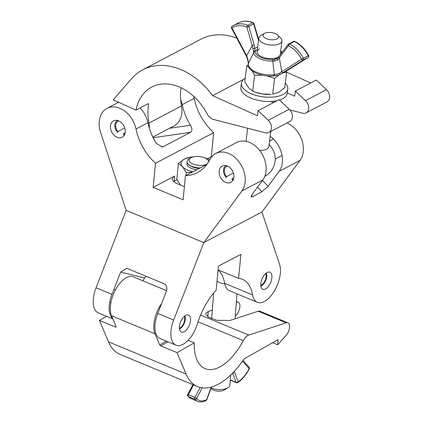 <?xml version="1.0" encoding="UTF-8"?>
<svg xmlns="http://www.w3.org/2000/svg" width="423" height="423" viewBox="0 0 423 423"><rect width="100%" height="100%" fill="white"/><g stroke="black" fill="none" stroke-linecap="round" stroke-linejoin="round"><path stroke-width="0.63" d="M112.899 318.947L98.374 312.92A23.36 11.786 -67.4 0 1 93.383 298.691A23.36 11.786 -67.4 0 1 96.058 287.799L126.176 210.368L203.786 242.601L261.937 211.997L279.555 264.301A23.36 11.786 -67.4 0 1 274.553 290.675A23.36 11.786 -67.4 0 1 257.396 302.302A23.36 11.786 -67.4 0 1 252.594 294.926A49.449 24.946 112.6 0 0 242.421 279.317A49.449 24.946 112.6 0 0 238.598 278.382L240.914 254.297L218.469 266.115L216.153 290.199A49.449 24.946 112.6 0 0 197.303 324.029A23.36 11.786 -67.4 0 1 175.989 345.152A23.36 11.786 -67.4 0 1 170.992 330.923A23.36 11.786 -67.4 0 1 173.673 320.031L203.786 242.601L241.893 190.969A23.36 17.232 -117.8 0 0 239.688 162.76A23.36 17.232 -117.8 0 0 215.635 153.523A23.36 17.232 -117.8 0 0 209.792 159.63A49.449 36.478 62.2 0 1 197.419 172.558A49.449 36.478 62.2 0 1 185.448 175.714L206.794 164.478M112.751 318.598A23.36 11.786 -67.4 0 1 109.293 305.295A23.36 11.786 -67.4 0 1 111.968 294.408L120.671 272.037L126.837 268.325L163.923 283.68C166.599 285.192 167.445 287.651 166.461 291.05L157.763 313.422L173.673 320.031M260.832 283.637A9.248 4.664 -67.4 0 1 264.338 274.982A9.248 4.664 -67.4 0 1 269.906 272.19A9.248 4.664 -67.4 0 1 271.883 277.821A9.248 4.664 -67.4 0 1 268.372 286.471A9.248 4.664 -67.4 0 1 262.81 289.269A9.248 4.664 -67.4 0 1 260.832 283.637M179.426 326.487A9.248 4.664 -67.4 0 1 182.932 317.832A9.248 4.664 -67.4 0 1 188.494 315.04A9.248 4.664 -67.4 0 1 190.472 320.671A9.248 4.664 -67.4 0 1 186.966 329.321A9.248 4.664 -67.4 0 1 181.404 332.118A9.248 4.664 -67.4 0 1 179.426 326.487M175.989 345.152L160.079 338.543A23.36 11.786 -67.4 0 1 155.082 324.314A23.36 11.786 -67.4 0 1 157.763 313.422M146.046 276.251L144.566 278.027A49.449 24.946 112.6 0 0 142.974 280.846M257.396 302.302L229.456 290.696A23.36 11.786 -67.4 0 1 224.65 283.325A49.449 24.946 112.6 0 0 218.865 270.709L218.088 270.054M218.109 269.874L238.598 278.382M194.242 342.879A49.449 24.946 112.6 0 0 205.092 368.645A49.449 24.946 112.6 0 0 243.31 340.6A9.734 4.912 -67.4 0 1 248.719 335.074L286.186 322.812A7.788 3.929 -67.4 0 1 287.878 322.818A7.788 3.929 -67.4 0 1 289.485 328.047A7.788 3.929 -67.4 0 1 286.122 335.397L277.61 344.777L278.006 339.637L244.156 358.847A68.917 34.771 -67.4 0 1 197.626 386.622A68.917 34.771 -67.4 0 1 186.104 374.059L177.047 352.634L194.242 342.879L188.103 340.325M116.23 326.831L115.733 327.169L116.23 326.831L111.545 315.748A23.36 11.786 -67.4 0 1 110.403 306.384A23.36 11.786 -67.4 0 1 119.122 284.166A23.36 11.786 -67.4 0 1 133.372 276.859L166.599 290.659M161.607 303.534A23.36 11.786 112.6 0 0 153.866 324.436A23.36 11.786 112.6 0 0 155.008 333.8L159.693 344.877L166.302 341.128M287.878 322.818L259.939 311.217A7.788 3.929 112.6 0 0 258.247 311.206L230.006 320.449L216.904 320.317L208.423 317.202L205.647 313.734L208.275 311.423L212.309 310.107M272.608 342.699L277.61 344.777M106.596 316.33L99.431 320.396L108.489 341.821L186.104 374.059M197.626 386.622L120.01 354.389A68.917 34.771 -67.4 0 1 108.489 341.821M236.351 302.239L236.515 302.186A7.788 3.929 -67.4 0 1 238.207 302.191A7.788 3.929 -67.4 0 1 239.815 307.415A7.788 3.929 -67.4 0 1 236.452 314.77L235.278 316.06M167.91 341.8L160.745 345.861L177.047 352.634M160.745 345.861L159.693 344.877M116.246 326.873L115.733 327.169L99.431 320.396M211.109 387.928A11.68 5.488 4.4 0 0 227.606 387.902A11.68 5.488 4.4 0 0 227.928 387.706L224.449 389.911A7.788 3.659 -175.6 0 1 224.238 390.038A7.788 3.659 -175.6 0 1 211.304 388.89L210.892 388.526M227.928 387.706A11.68 5.488 4.4 0 0 229.938 384.935L230.704 375.079M217.015 281.216A19.664 19.664 0 0 0 218.094 281.85A11.68 5.488 4.4 0 0 224.761 283.87M179.463 328.967A7.81 3.939 112.6 0 0 180.335 328.528A7.81 3.939 112.6 0 0 185.311 319.333A7.81 3.939 112.6 0 0 185.2 316.816A7.81 3.939 112.6 0 0 184.893 315.886M184.243 316.425A6.816 3.437 -67.4 0 1 184.714 319.645A6.816 3.437 -67.4 0 1 179.384 328.126M115.431 289.887L113.967 289.274M260.869 286.117A7.81 3.939 112.6 0 0 261.747 285.678A7.81 3.939 112.6 0 0 266.717 276.483A7.81 3.939 112.6 0 0 266.606 273.967A7.81 3.939 112.6 0 0 266.3 273.036M265.649 273.575A6.816 3.437 -67.4 0 1 266.12 276.795A6.816 3.437 -67.4 0 1 260.79 285.276M110.488 126.006A9.248 6.821 -117.8 0 0 114.115 135.318A9.248 6.821 -117.8 0 0 122.168 137.253A9.248 6.821 -117.8 0 0 125.229 132.129A9.248 6.821 -117.8 0 0 121.602 122.818A9.248 6.821 -117.8 0 0 113.549 120.888A9.248 6.821 -117.8 0 0 110.488 126.006M219.146 171.135A9.248 6.821 -117.8 0 0 222.773 180.447A9.248 6.821 -117.8 0 0 230.826 182.382A9.248 6.821 -117.8 0 0 233.893 177.258A9.248 6.821 -117.8 0 0 230.26 167.947A9.248 6.821 -117.8 0 0 222.212 166.012A9.248 6.821 -117.8 0 0 219.146 171.135M185.448 175.714L183.127 199.799L153.168 187.357L155.49 163.273A49.449 36.478 62.2 0 1 135.995 128.983A23.36 17.232 -117.8 0 0 106.977 108.399A23.36 17.232 -117.8 0 0 99.231 121.332A23.36 17.232 -117.8 0 0 100.563 132.272L126.176 210.368L203.786 242.601L261.937 211.997L300.039 160.359A23.36 17.232 -117.8 0 0 286.995 122.945M153.168 187.357L174.683 176.037A11.68 5.24 5.5 0 0 172.373 178.781A11.68 5.24 5.5 0 0 177.02 183.577L184.396 186.638M155.49 163.273L213.636 132.669A49.449 36.478 62.2 0 1 194.146 98.379A23.36 17.232 -117.8 0 0 193.623 96.291M169.517 128.28L190.477 125.234C192.343 128.428 192.365 130.786 190.546 132.304L163.22 146.691L162.332 146.971L156.172 143.291A49.449 36.478 62.2 0 1 147.918 122.712A23.36 17.232 -117.8 0 0 140.14 107.913M190.477 125.234A49.449 36.478 62.2 0 1 182.223 104.65A23.36 17.232 -117.8 0 0 180.653 99.542M153.004 137.491L153.798 136.55M262.466 180.436L268.097 186.3L279.106 171.378A23.36 17.232 -117.8 0 0 270.16 136.296M268.097 186.3L261.932 191.762L252.626 196.663L251.003 196.986L251.817 194.871L262.826 179.949A23.36 17.232 -117.8 0 0 260.621 151.741A23.36 17.232 -117.8 0 0 236.568 142.509L215.635 153.523M211.579 156.864L211.32 156.753L213.636 132.669M207.582 158.72L211.32 156.753M176.999 179.749L174.186 181.229A11.68 5.24 5.5 0 0 173.668 181.53M149.382 128.322A23.36 17.232 -117.8 0 0 148.954 123.088A49.449 36.478 62.2 0 1 148.293 106.437A49.449 36.478 62.2 0 1 148.626 104.201L148.198 103.672L148.484 103.635M148.198 103.672L135.989 110.102A49.449 36.478 62.2 0 1 151.757 87.064A49.449 36.478 62.2 0 1 207.059 113.813A9.734 7.18 -117.8 0 0 213.647 119.487L265.422 132.817A7.788 5.742 -117.8 0 0 268.864 132.494A7.788 5.742 -117.8 0 0 268.309 120.264L258.104 110.662L257.47 115.796L212.61 95.646A68.917 50.839 -117.8 0 0 142.688 69.837A68.917 50.839 -117.8 0 0 131.495 78.768L113.205 99.865L135.989 110.102M181.076 87.746A49.449 36.478 -117.8 0 0 180.854 89.295A49.449 36.478 -117.8 0 0 181.515 105.946A23.36 17.232 62.2 0 1 181.774 113.533A23.36 17.232 62.2 0 1 174.096 125.869L152.803 137.078M148.954 123.088L181.515 105.946M287.296 92.891L294.683 96.211L295.317 91.072L305.522 100.674A7.788 5.742 62.2 0 1 306.078 112.904A7.788 5.742 62.2 0 1 302.635 113.227L289.924 109.954M306.078 112.904L327.011 101.885A7.788 5.742 -117.8 0 0 326.456 89.655L316.251 80.053L295.317 91.072M236.78 38.091A68.917 50.839 -117.8 0 0 200.835 39.233L142.688 69.837M310.694 82.982L286.667 72.185M268.864 132.494L289.797 121.475A7.788 5.742 -117.8 0 0 289.242 109.245L279.037 99.643L258.104 110.662M212.61 95.646L243.897 79.18M273.48 102.567L271.006 101.457M118.213 102.112L117.62 102.794M266.136 38.562A7.788 3.606 7.1 0 0 275.828 39.355A7.788 3.606 7.1 0 0 277.61 35.061A7.788 3.606 7.1 0 0 275.436 33.666A7.788 3.606 7.1 0 0 264.428 33.433A7.788 3.606 7.1 0 0 266.136 38.562M277.61 35.061L280.592 37.959A11.68 5.409 -172.9 0 1 281.956 40.973A11.68 5.409 -172.9 0 1 275.251 44.949A11.68 5.409 -172.9 0 1 263.386 43.215A11.68 5.409 -172.9 0 1 258.77 38.107A11.68 5.409 -172.9 0 1 260.827 35.511L264.428 33.433M270.752 131.495L268.906 146.416A11.68 5.409 -172.9 0 1 259.733 150.535M264.846 176.243A19.664 19.664 0 0 0 275.251 159.101A15.815 11.67 -117.8 0 0 269.118 144.677M245.229 78.239A23.36 10.818 7.1 0 0 241.417 83.246L240.883 87.529A23.36 10.818 7.1 0 0 250.115 97.745A23.36 10.818 7.1 0 0 277.081 100.674M241.417 83.246A23.36 10.818 7.1 0 0 250.643 93.462A23.36 10.818 7.1 0 0 274.374 96.936A23.36 10.818 7.1 0 0 287.783 88.989A23.36 10.818 7.1 0 0 285.303 83.199M279.46 100.04A23.36 10.818 7.1 0 0 287.254 93.266L287.783 88.989M248.322 64.566L246.752 65.925L244.806 81.665L248.576 87.762L252.684 91.104L255.756 92.299L262.493 94.017L271.095 94.318A17.523 8.111 -172.9 0 1 262.493 94.017A17.523 8.111 -172.9 0 1 256.296 92.489L255.756 92.299M252.14 70.979L254.63 75.363L252.684 91.104M246.752 65.925L248.798 67.231M267.177 75.976L274.596 78.435L272.645 94.176L278.519 92.373L284.732 87.815L286.678 72.074L282.987 72.915M254.63 75.363L262.339 75.236M279.101 74.882L274.596 78.435M286.678 72.074L286.228 71.186M281.956 40.973L280.28 54.504A11.68 5.409 -172.9 0 1 280.216 54.826M278.725 56.772A11.68 5.409 -172.9 0 1 277.969 57.237A11.68 5.409 -172.9 0 1 264.698 57.792A11.68 5.409 -172.9 0 1 257.094 51.632A11.68 5.409 -172.9 0 1 259.41 48.899M248.327 63.577A18.919 8.761 7.1 0 0 273.491 74.882L274.347 74.792L272.782 61.055A14.911 6.905 -172.9 0 1 253.752 52.51L248.327 63.577A1.459 1.295 -171.9 0 0 248.227 63.91L248.227 63.91C248.613 69.319 249.998 68.542 251.701 70.646L256.052 73.211C261.324 75.458 267.003 76.399 273.078 76.04L273.967 75.95C276.43 75.775 280.153 74.67 280.074 74.448L283.341 72.465A1.459 0.983 58 0 1 281.739 71.661L301.546 59.268A24.867 18.348 -117.8 0 0 288.449 45.763L279.323 57.724L281.739 71.661L279.328 73.438A1.459 0.555 59 0 0 280.428 74.247L288.227 69.89A1.459 0.983 58 0 0 288.269 69.869A1.459 0.983 58 0 0 288.312 69.837M231.55 28.235L231.968 28.008A1.459 0.983 -124.1 0 1 232.026 26.342A1.459 1.459 0 0 0 231.55 28.235L246.366 56.18L252.214 45.541L246.847 27.072A24.867 18.348 -117.8 0 0 231.968 28.008L246.783 55.958L247.894 59.32L248.417 63.143A1.459 1.269 -165.1 0 0 248.343 63.339L248.227 63.91M257.337 49.665L255.09 50.85L255.259 51.728A1.459 1.29 -179.2 0 0 253.752 52.51L252.214 45.541L254.186 44.949L255.09 50.85A1.459 1.253 158.4 0 0 253.583 51.818M272.497 59.469L274.31 59.484L277.271 58.522A1.459 0.687 41.2 0 0 277.848 59.939L274.315 61.134L272.782 61.055A1.459 0.439 87.6 0 0 272.497 59.469A13.51 6.255 7.1 0 1 255.259 51.728M288.227 69.89L308.034 57.496A1.459 0.983 -122 0 0 308.076 57.475L286.149 71.233A1.459 1.295 55.8 0 0 286.239 71.18L286.239 71.18A1.459 1.295 55.8 0 0 286.318 71.122M277.419 58.427A1.459 0.687 41.2 0 0 277.271 58.522L279.037 56.381A1.459 0.931 37.4 0 0 279.323 57.724L277.848 59.939M273.967 75.95A1.459 0.555 82.1 0 0 274.347 74.792L279.328 73.438M257.686 46.853L254.91 48.317L252.69 48.634M247.894 59.32A1.459 0.375 166 0 0 247.688 59.595L248.343 63.339M278.191 57.443L274.31 59.484L274.315 61.134M273.491 74.882A1.459 0.508 85.8 0 1 273.078 76.04M117.451 120.455A7.81 5.763 -117.8 0 0 114.855 124.785A7.81 5.763 -117.8 0 0 117.393 132.098L117.573 132.521M117.393 132.098L117.864 131.49A6.816 5.028 62.2 0 1 115.653 125.113A6.816 5.028 62.2 0 1 117.911 121.343A6.816 5.028 62.2 0 1 118.953 120.978M125.15 132.748A6.816 5.028 62.2 0 1 124.262 133.398A6.816 5.028 62.2 0 1 123.299 133.747L125.092 132.806M117.864 131.49L124.732 127.878M124.309 135.149L123.622 134.683A7.81 5.763 -117.8 0 0 124.727 134.281M123.299 133.747L123.622 134.683M226.109 165.583A7.81 5.763 -117.8 0 0 223.513 169.914A7.81 5.763 -117.8 0 0 226.051 177.221L226.231 177.649M226.051 177.221L226.522 176.618A6.816 5.028 62.2 0 1 224.312 170.242A6.816 5.028 62.2 0 1 226.569 166.466A6.816 5.028 62.2 0 1 227.611 166.102M233.808 177.877A6.816 5.028 62.2 0 1 232.92 178.527A6.816 5.028 62.2 0 1 231.957 178.876L233.75 177.93M226.522 176.618L233.39 173.007M232.967 180.277L232.28 179.812A7.81 5.763 -117.8 0 0 233.385 179.41M231.957 178.876L232.28 179.812M207.217 163.907A9.803 4.399 -174.5 0 1 206.71 164.203A9.803 4.399 -174.5 0 1 193.327 164.156A9.803 4.399 -174.5 0 1 190.662 157.948A9.803 4.399 -174.5 0 1 191.074 157.71A9.803 4.399 -174.5 0 1 207.545 159.571L209.036 160.978A11.68 5.24 -174.5 0 1 209.062 160.999M207.545 159.571A9.803 4.399 -174.5 0 1 208.661 161.697M199.333 168.407A9.803 4.399 -174.5 0 1 192.745 167.032A9.803 4.399 -174.5 0 1 191.497 166.435L190.25 165.737A11.68 5.24 -174.5 0 1 187.088 161.66A11.68 5.24 -174.5 0 1 187.098 161.586M199.91 168.105A11.68 5.24 -174.5 0 1 191.735 166.456A11.68 5.24 -174.5 0 1 190.25 165.737M200.19 167.957A11.68 5.24 -174.5 0 1 187.103 161.507A11.68 5.24 -174.5 0 1 188.928 159.043L190.662 157.948M187.225 162.728A11.643 5.224 5.5 0 0 187.854 166.033A11.643 5.224 5.5 0 0 190.07 167.73A11.68 5.24 5.5 0 0 196.658 169.813M187.204 162.675A11.68 5.24 5.5 0 0 187.823 166.017A11.68 5.24 5.5 0 0 190.054 167.725M180.674 185.343L176.846 179.458L178.374 163.537L184.555 158.963L190.556 157.139A17.523 7.857 5.5 0 0 184.555 158.963A17.523 7.857 5.5 0 0 182.472 166.636L178.374 163.537M209.803 159.614A17.523 7.857 5.5 0 0 207.799 158.799L209.834 159.545M192.222 172.15L186.305 172.521L182.472 166.636A17.523 7.857 5.5 0 0 192.888 171.801M186.025 175.413L186.305 172.521M207.799 158.799A17.523 7.857 5.5 0 0 204.753 157.879M193.723 156.817A17.523 7.857 5.5 0 0 190.556 157.139M96.058 287.799L111.968 294.408M224.65 283.325L252.594 294.926M144.566 278.027L120.671 272.037M198.022 321.792L243.31 340.6M111.545 315.748L155.008 333.8M258.247 311.206L286.186 322.812M200.56 315.072L248.719 335.074M208.275 311.423L207.857 316.832M231.17 374.588A14.911 7.006 4.4 0 0 234.009 371.806L234.093 371.611M202.247 387.843L196.647 398.413A24.867 12.547 112.6 0 0 206.641 399.645L211.199 387.093M234.331 371.352L238.038 381.832A24.867 12.547 112.6 0 0 249.152 368.618L242.506 361.237M230.324 380.007L236.055 382.387L232.899 373.461M206.149 400.459A1.459 1.459 0 0 0 206.852 399.661L206.641 399.645A1.459 1.079 -117.4 0 1 206.149 400.459C203.225 402.035 200.375 402.315 197.599 401.305A26.332 13.282 -67.4 0 1 194.765 399.159L188.246 396.451A26.332 13.282 112.6 0 0 191.08 398.598L187.833 396.15A1.459 1.216 -39.5 0 0 188.246 396.451A1.459 0.735 112.6 0 1 188.399 394.696L194.918 397.403L200.185 387.463M193.57 384.935L188.399 394.696L187.675 394.537L192.909 384.66M194.765 399.159A1.459 1.216 -39.5 0 0 196.647 398.413L194.918 397.403A1.459 0.735 112.6 0 0 194.765 399.159M236.314 382.693A1.459 1.459 0 0 0 237.641 382.588A1.459 1.031 58.3 0 0 238.038 381.832A1.459 1.1 160.5 0 1 236.055 382.387A1.459 0.735 112.6 0 0 236.314 382.693L230.308 380.198M249.078 367.159A1.459 1.227 -42 0 1 249.152 368.618L249.29 368.803A1.459 1.459 0 0 0 249.078 367.159L243.045 360.465M182.223 104.65L194.146 98.379M135.995 128.983L147.918 122.712M241.893 190.969L262.826 179.949M279.106 171.378L300.039 160.359M174.186 181.229L174.683 176.037M261.932 191.762L257.507 187.156M251.436 195.421L252.626 196.663M161.295 146.966L163.22 146.691M190.546 132.304L153.121 137.739M305.522 100.674L326.456 89.655M268.309 120.264L289.242 109.245M148.626 104.201L147.854 103.852M281.734 52.843A13.51 6.255 7.1 0 0 280.666 51.384M294.852 41.422A1.459 1.459 0 0 0 293.53 41.438A1.459 1.079 62.2 0 1 294.408 41.47A1.459 0.693 116.1 0 1 294.852 41.422C300.663 44.383 305.247 49.1 308.605 55.577L308.272 55.762A26.332 19.426 -117.8 0 0 294.408 41.47L289.522 44.04A26.332 19.426 62.2 0 1 303.386 58.332L308.272 55.762A1.459 1.079 62.2 0 1 308.034 57.496L303.148 60.066L283.341 72.465M232.084 26.3A26.332 19.426 62.2 0 1 233.443 25.486A26.332 19.426 62.2 0 1 247.841 25.311L252.727 22.742A26.332 19.426 -117.8 0 0 238.329 22.916L232.026 26.342A1.459 0.983 -124.1 0 1 232.084 26.3M258.49 40.381L253.705 23.905L248.824 26.475L254.186 44.949M246.847 27.072L248.824 26.475A1.459 1.079 62.2 0 0 247.841 25.311A1.459 0.74 -67.8 0 0 246.847 27.072M254.006 23.635A1.459 1.459 0 0 0 253.16 22.689A1.459 0.74 -67.8 0 0 252.727 22.742A1.459 1.079 62.2 0 1 253.705 23.905L254.006 23.635L258.601 39.461M293.53 41.438L288.645 44.013A1.459 1.079 62.2 0 0 288.37 44.246A1.459 0.931 37.4 0 0 288.163 44.42A1.459 0.931 37.4 0 0 288.449 45.763A1.459 0.693 116.1 0 1 289.522 44.04A1.459 1.079 62.2 0 0 288.645 44.013A1.459 1.459 0 0 0 288.163 44.42L279.037 56.381M301.546 59.268A1.459 0.983 58 0 0 303.148 60.066A1.459 1.079 62.2 0 0 303.386 58.332L301.546 59.268M236.409 301.446L238.207 302.191M235.066 318.794L237.002 293.832M211.637 318.768L213.631 293.076M197.599 401.305L191.08 398.598M206.852 399.661L211.437 387.024M187.675 394.537A1.459 1.459 0 0 0 187.833 396.15M230.583 375.148L234.009 371.806M237.641 382.588C242.115 379.722 245.996 375.127 249.29 368.803M185.2 316.816L184.983 315.822M180.335 328.528L179.479 329.073M110.863 302.847L109.7 302.366M266.606 273.967L266.39 272.978M261.747 285.678L260.885 286.223M106.977 108.399L118.593 102.287M274.511 101.129L274.39 102.086M258.77 38.107L257.094 51.632M247.619 128.232L245.996 141.33M285.953 71.35L280.068 74.448M246.366 56.18L247.688 59.595M253.16 22.689C247.809 20.563 242.865 20.642 238.329 22.916M280.729 50.897L282.136 52.315M308.076 57.475A1.459 1.459 0 0 0 308.605 55.577M269.567 141.06L273.411 139.035M275.251 159.022L282.046 155.447"/></g></svg>
